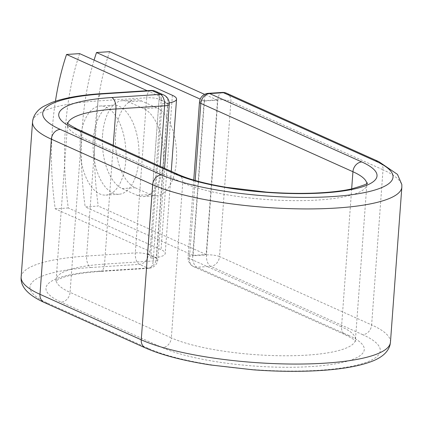 <?xml version="1.0" encoding="UTF-8"?>
<svg xmlns="http://www.w3.org/2000/svg" width="423" height="423" viewBox="0 0 423 423"><rect width="100%" height="100%" fill="white"/><g stroke="black" fill="none" stroke-linecap="round" stroke-linejoin="round"><path stroke-width="0.32" stroke-dasharray="2.12 1.59" d="M115.632 134.128A44.632 22.853 86.3 0 1 135.513 99.817A44.632 22.853 86.3 0 1 141.583 100.981L156.811 107.828A44.632 22.853 86.3 0 1 176.618 155.616A44.632 22.853 86.3 0 1 156.51 195.743A44.632 22.853 86.3 0 1 150.445 194.575L135.212 187.733A44.632 22.853 86.3 0 1 115.632 134.128M102.562 134.974A44.632 22.853 86.3 0 1 122.443 100.663A44.632 22.853 86.3 0 1 128.513 101.827L143.741 108.674A44.632 22.853 86.3 0 1 163.548 156.462A44.632 22.853 86.3 0 1 143.439 196.589A44.632 22.853 86.3 0 1 137.375 195.421L122.141 188.579A44.632 22.853 86.3 0 1 102.562 134.974M80.222 140.336A44.632 22.853 -93.7 0 0 105.872 195.103A44.632 22.853 -93.7 0 0 125.753 160.793A44.632 22.853 -93.7 0 0 100.103 106.025A44.632 22.853 -93.7 0 0 80.222 140.336M93.293 139.49A44.632 22.853 -93.7 0 0 118.942 194.257A44.632 22.853 -93.7 0 0 138.823 159.947A44.632 22.853 -93.7 0 0 113.174 105.179A44.632 22.853 -93.7 0 0 93.293 139.49M79.624 53.621A198.551 101.663 86.3 0 0 68.293 207.979L161.052 249.66A29.737 6.683 -175.8 0 1 165.219 253.488A29.737 6.683 -175.8 0 1 155.971 257.596L148.362 254.181A9.528 2.141 4.2 0 0 147.727 253.922L159.059 99.564A9.528 2.141 -175.8 0 1 159.693 99.817L159.725 99.431L167.905 103.112L156.515 258.242L148.33 254.567L148.362 254.181M55.429 101.192A198.551 101.663 -93.7 0 0 55.223 208.825L147.981 250.506A14.488 3.257 -175.8 0 1 150.012 252.372A14.488 3.257 -175.8 0 1 147.727 253.922M147.178 90.696L159.318 96.148A14.488 3.257 -175.8 0 1 161.348 98.014A14.488 3.257 -175.8 0 1 159.059 99.564M68.293 207.979L55.223 208.825M169.242 102.916A29.737 6.683 -175.8 0 1 167.302 103.238L159.693 99.817M150.731 258.125L162.067 103.767A29.737 6.683 4.2 0 0 167.302 103.238L167.677 103.402L156.341 257.766L155.971 257.596A29.737 6.683 -175.8 0 1 150.731 258.125L156.341 257.766M162.067 103.767L167.677 103.402M204.436 101.023L193.1 255.386L206.17 254.54L217.507 100.177L204.436 101.023L200.211 99.125M109.578 51.68A198.551 101.663 -93.7 0 0 98.247 206.038L85.176 206.884A198.551 101.663 -93.7 0 1 94.091 60.119M217.507 100.177L204.605 94.382M193.1 255.386L85.176 206.884M206.17 254.54L98.247 206.038M128.513 101.827L141.583 100.981M172.388 95.302L161.052 249.66M159.318 96.148L147.981 250.506M390.455 342.207A134.377 30.202 -175.8 0 0 371.627 324.912A9.528 7.9 114.2 0 1 362.775 334.704A124.848 28.061 -175.8 0 1 319.439 370.247A124.848 28.061 -175.8 0 1 148.743 348.557L47.471 303.048A124.848 28.061 -175.8 0 1 90.808 267.505A9.528 4.88 86.3 0 1 86.625 256.058L135.302 252.906A9.528 4.88 -93.7 0 0 139.484 264.354L147.664 268.034A9.528 4.88 -93.7 0 0 148.959 268.282A9.528 4.88 -93.7 0 0 153.205 260.954L160.153 166.345M90.808 267.505L139.484 264.354A9.528 7.9 -65.8 0 0 148.33 254.567A9.528 2.141 4.2 0 0 135.302 252.906L146.691 97.776L98.02 100.928A9.528 4.88 86.3 0 1 102.266 93.599M21.15 277.017A134.377 30.202 -175.8 0 1 86.625 256.058L98.02 100.928A134.377 30.202 -175.8 0 0 32.545 121.887M150.937 90.453A9.528 4.88 -93.7 0 0 146.691 97.776A9.528 2.141 4.2 0 1 159.725 99.431A9.528 7.9 -65.8 0 0 155.463 91.268M113.258 145.274L104.534 264.105L153.205 260.954A9.528 2.141 4.2 0 0 157.848 259.468A9.528 2.141 4.2 0 0 156.515 258.242A9.528 7.9 -65.8 0 1 147.664 268.034L98.993 271.18A9.528 4.88 86.3 0 0 100.288 271.429L148.959 268.282A9.528 9.528 0 0 0 157.848 259.468L164.542 168.322M104.534 264.105A9.528 4.88 86.3 0 1 100.288 271.429C83.601 272.586 71.075 274.638 62.72 277.583L58.422 279.376L55.64 281.221L56.159 279.587A99.273 22.313 -175.8 0 1 104.534 264.105M47.471 303.048A9.528 7.9 -65.8 0 1 44.246 302.477M77.203 129.073A9.528 7.9 -65.8 0 1 81.465 137.237A99.273 22.313 -175.8 0 1 67.553 124.457A99.273 22.313 -175.8 0 1 67.759 123.347M178.474 174.577A9.528 7.9 -65.8 0 1 182.736 182.741L81.465 137.237L70.07 292.367A99.273 22.313 -175.8 0 1 56.159 279.587L67.553 124.457L67.273 122.765M366.799 183.376A99.273 22.313 -175.8 0 1 366.841 184.507A99.273 22.313 -175.8 0 1 293.303 200.629A99.273 22.313 -175.8 0 1 182.736 182.741L171.347 337.877L70.07 292.367A9.528 7.9 -65.8 0 1 61.224 302.159A108.806 24.455 -175.8 0 1 98.993 271.18M148.743 348.557A9.528 7.9 -65.8 0 1 145.517 347.986M351.666 188.907L341.535 326.857A99.273 22.313 -175.8 0 1 355.447 339.637A99.273 22.313 -175.8 0 1 281.908 355.759A99.273 22.313 -175.8 0 1 171.347 337.877A9.528 7.9 -65.8 0 1 162.495 347.664L61.224 302.159M162.495 347.664A108.806 24.455 -175.8 0 0 311.259 366.567A108.806 24.455 -175.8 0 0 349.023 335.592A9.528 7.9 114.2 0 1 345.797 335.027A9.528 7.9 114.2 0 1 341.535 326.857L189.425 258.506A9.528 7.9 114.2 0 0 193.686 266.67A9.528 7.9 114.2 0 0 196.912 267.241L210.665 266.347A9.528 7.9 114.2 0 0 219.516 256.56L371.627 324.912L383.016 169.782A134.377 30.202 -175.8 0 1 401.85 187.077M362.775 334.704L210.665 266.347A9.528 4.88 86.3 0 1 206.482 254.905L192.735 255.793L204.124 100.663L217.877 99.77L206.482 254.905A9.528 2.141 4.2 0 1 219.516 256.56L230.905 101.425L383.016 169.782A9.528 7.9 114.2 0 0 378.754 161.618M349.023 335.592L196.912 267.241A9.528 4.88 86.3 0 1 192.735 255.793A9.528 2.141 4.2 0 0 188.087 257.279A9.528 2.141 4.2 0 0 189.425 258.506L195.156 180.478M222.123 92.447A9.528 4.88 86.3 0 0 217.877 99.77A9.528 2.141 4.2 0 1 230.905 101.425A9.528 7.9 114.2 0 0 226.643 93.261M143.741 108.674L156.811 107.828M137.375 195.421L150.445 194.575M122.141 188.579L135.212 187.733M169.242 104.338A9.528 2.141 4.2 0 0 167.905 103.112A9.528 7.9 -65.8 0 0 163.643 94.948M208.37 93.335A9.528 4.88 86.3 0 0 204.124 100.663A9.528 2.141 4.2 0 0 199.482 102.149M122.443 100.663L135.513 99.817M118.942 194.257L105.872 195.103M171.252 171.336L165.219 253.488M161.348 98.014L150.012 252.372M113.174 105.179L100.103 106.025M193.76 180.071L188.087 257.279A9.528 9.528 0 0 0 193.686 266.67L345.797 335.027C353.115 338.886 356.425 340.991 355.727 341.329L355.447 339.637L366.841 184.507L367.36 182.873M143.439 196.589L156.51 195.743"/><path stroke-width="0.63" d="M55.429 101.192A198.551 101.663 -93.7 0 1 66.554 54.467L79.624 53.621L172.388 95.302A29.737 6.683 -175.8 0 1 176.555 99.13A29.737 6.683 -175.8 0 1 169.242 102.916M66.554 54.467L147.178 90.696M204.605 94.382L109.578 51.68L96.507 52.526A198.551 101.663 -93.7 0 0 94.091 60.119M200.211 99.125L96.507 52.526M103.561 93.848L152.232 90.702A9.528 4.88 -93.7 0 0 150.937 90.453L102.266 93.599A9.528 4.88 86.3 0 1 103.561 93.848A124.848 28.061 -175.8 0 0 60.225 129.39A9.528 7.9 -65.8 0 0 51.373 139.183A134.377 30.202 -175.8 0 1 32.545 121.887L21.15 277.017A134.377 30.202 -175.8 0 0 39.984 294.313L51.373 139.183L152.645 184.692A9.528 7.9 -65.8 0 1 161.496 174.9L60.225 129.39M366.799 183.376A99.273 22.313 -175.8 0 0 352.93 171.727A9.528 7.9 114.2 0 1 361.776 161.94A108.806 24.455 -175.8 0 1 324.007 192.914A108.806 24.455 -175.8 0 1 175.249 174.012L73.977 128.502A108.806 24.455 -175.8 0 1 111.741 97.528A9.528 4.88 86.3 0 1 115.923 108.975L164.6 105.824A9.528 4.88 -93.7 0 0 160.417 94.377L152.232 90.702A9.528 7.9 -65.8 0 1 155.463 91.268A9.528 9.528 0 0 0 150.937 90.453M111.741 97.528L160.417 94.377A9.528 7.9 -65.8 0 1 163.643 94.948L155.463 91.268M160.153 166.345L164.6 105.824A9.528 2.141 4.2 0 0 169.242 104.338L164.542 168.322M67.759 123.347A99.273 22.313 -175.8 0 1 115.923 108.975L113.258 145.274M44.246 302.477A9.528 7.9 -65.8 0 1 39.984 294.313L141.256 339.822L152.645 184.692A134.377 30.202 -175.8 0 0 302.308 208.904A134.377 30.202 -175.8 0 0 401.85 187.077L390.455 342.207A134.377 30.202 -175.8 0 1 290.913 364.034A134.377 30.202 -175.8 0 1 141.256 339.822A9.528 7.9 -65.8 0 0 145.517 347.986L44.246 302.477C26.929 294.588 20.272 285.885 21.15 277.017M73.977 128.502A9.528 7.9 -65.8 0 1 77.203 129.073C69.8 125.15 66.49 123.045 67.273 122.765M175.249 174.012A9.528 7.9 -65.8 0 1 178.474 174.577L77.203 129.073M401.85 187.077L401.829 184.513L397.483 174.392L378.754 161.618A9.528 7.9 114.2 0 0 375.529 161.047A124.848 28.061 -175.8 0 1 332.192 196.589A124.848 28.061 -175.8 0 1 161.496 174.9M378.754 161.618L226.643 93.261A9.528 7.9 114.2 0 0 223.418 92.695L209.665 93.583A9.528 7.9 114.2 0 0 200.819 103.376L352.93 171.727L351.666 188.907M375.529 161.047L223.418 92.695A9.528 4.88 86.3 0 0 222.123 92.447L208.37 93.335A9.528 4.88 86.3 0 1 209.665 93.583L361.776 161.94M208.37 93.335A9.528 9.528 0 0 0 199.482 102.149A9.528 2.141 4.2 0 0 200.819 103.376L195.156 180.478M176.555 99.13L171.252 171.336M102.266 93.599C80.814 94.969 63.942 97.946 51.654 102.525L43.469 106.453C40.471 108.119 33.375 113.163 32.545 121.887M390.455 342.207L390.064 344.745C388.24 351.904 382.117 357.472 371.68 361.438C358.863 366.281 341.038 369.348 318.218 370.648C297.961 371.791 276.293 371.516 253.224 369.824L210.638 364.986C183.249 360.692 161.544 355.029 145.517 347.986M367.36 182.873C368.38 183.577 363.024 185.612 351.296 188.986C341.62 191.106 329.443 192.465 314.77 193.078C299.51 193.671 283.368 193.343 266.353 192.095L226.041 187.289C205.308 183.719 189.451 179.479 178.474 174.577M169.242 104.338A9.528 9.528 0 0 0 163.643 94.948M199.482 102.149L193.76 180.071M226.643 93.261A9.528 9.528 0 0 0 222.123 92.447"/></g></svg>
